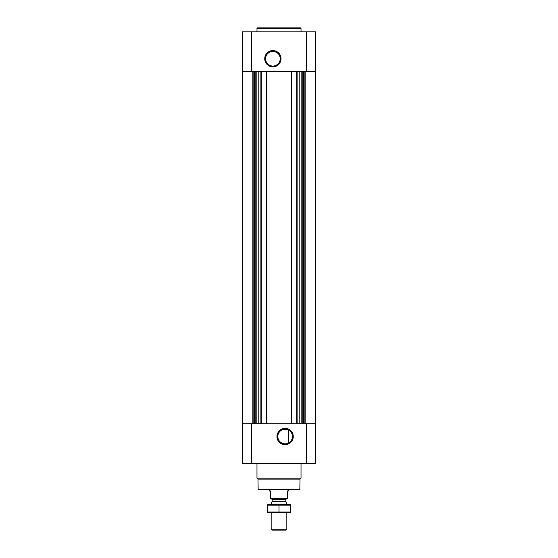 <?xml version="1.0" encoding="UTF-8"?>
<svg xmlns="http://www.w3.org/2000/svg" width="558" height="558" viewBox="0 0 558 558"><rect width="100%" height="100%" fill="white"/><g stroke="black" fill="none" stroke-linecap="round" stroke-linejoin="round"><path stroke-width="0.84" d="M285.117 429.214A7.317 7.317 0 0 1 291.45 440.192A7.317 7.317 0 0 1 278.784 440.192A7.317 7.317 0 0 1 285.117 429.214L285.891 429.255M287.461 429.597L288.444 430.016M288.786 442.857L288.786 430.204L288.786 442.857M251.351 31.813L242.298 31.813L242.298 71.452L251.351 71.452L251.351 31.813L315.702 31.813L315.702 71.452L251.351 71.452M315.702 463.447L242.298 463.447L242.298 423.808L315.702 423.808L315.702 463.447M258.201 71.452L258.201 423.808M299.799 71.452L299.799 423.808M285.117 428.377A8.154 8.154 0 0 1 292.176 440.611A8.154 8.154 0 0 1 278.058 440.611A8.154 8.154 0 0 1 285.117 428.377M296.716 71.452L296.716 423.808M291.625 71.452L291.625 423.808M266.375 71.452L266.375 423.808M261.284 71.452L261.284 423.808M272.883 50.576A8.154 8.154 0 0 1 279.942 62.81A8.154 8.154 0 0 1 265.824 62.81A8.154 8.154 0 0 1 272.883 50.576M299.848 489.387L258.152 489.387L258.64 489.875L299.36 489.875L299.848 489.387L300.023 479.127L301.02 478.129L301.02 463.447M258.152 489.387L257.977 479.127L300.023 479.127M257.977 479.127L256.98 478.129L301.02 478.129M256.98 478.129L256.98 463.447M256.98 31.813L256.98 28.388L301.02 28.388L301.02 31.813M256.98 28.388L257.468 27.9L300.532 27.9L301.02 28.388M272.883 51.413A7.317 7.317 0 0 1 279.216 62.391A7.317 7.317 0 0 1 266.55 62.391A7.317 7.317 0 0 1 272.883 51.413M287.321 498.503L270.679 498.503L287.321 498.782L287.321 490.949L288.786 490.949L288.786 489.875M270.679 498.503L270.679 490.949L269.214 490.949L269.214 489.875M286.833 529.2L271.167 529.2L272.074 530.1L285.926 530.1L286.833 529.2L286.833 512.481M271.167 504.655L271.167 504.146L286.833 504.146L286.833 504.655M271.167 529.2L271.167 512.481M271.467 498.782L272.199 499.515L272.199 501.196L271.167 504.146M267.254 512.467L290.746 512.467M290.746 511.979L267.254 511.979L267.254 505.15L290.746 505.15L290.746 511.979M279 511.979L279 505.15M267.254 504.662L290.746 504.662M260.893 71.452L260.893 423.808M266.766 71.452L266.766 423.808M291.234 71.452L291.234 423.808M297.107 71.452L297.107 423.808M306.649 463.447L306.649 423.808M251.351 463.447L251.351 423.808M305.142 71.452L305.142 423.808M304.877 71.452L304.877 423.808M303.775 71.452L303.775 423.808M303.44 71.452L303.44 423.808M302.854 71.452L302.854 423.808M301.815 71.452L301.815 423.808M256.185 71.452L256.185 423.808M255.145 71.452L255.145 423.808M254.56 71.452L254.56 423.808M254.225 71.452L254.225 423.808M253.123 71.452L253.123 423.808M252.858 71.452L252.858 423.808M306.649 71.452L306.649 31.813M272.151 501.447L285.849 501.447L286.833 504.146M272.199 501.196L285.849 501.447M272.199 499.515L285.801 499.515L286.533 498.782M315.458 71.452L315.458 423.808M242.542 71.452L242.542 423.808M285.801 501.196L285.801 499.515"/></g></svg>
